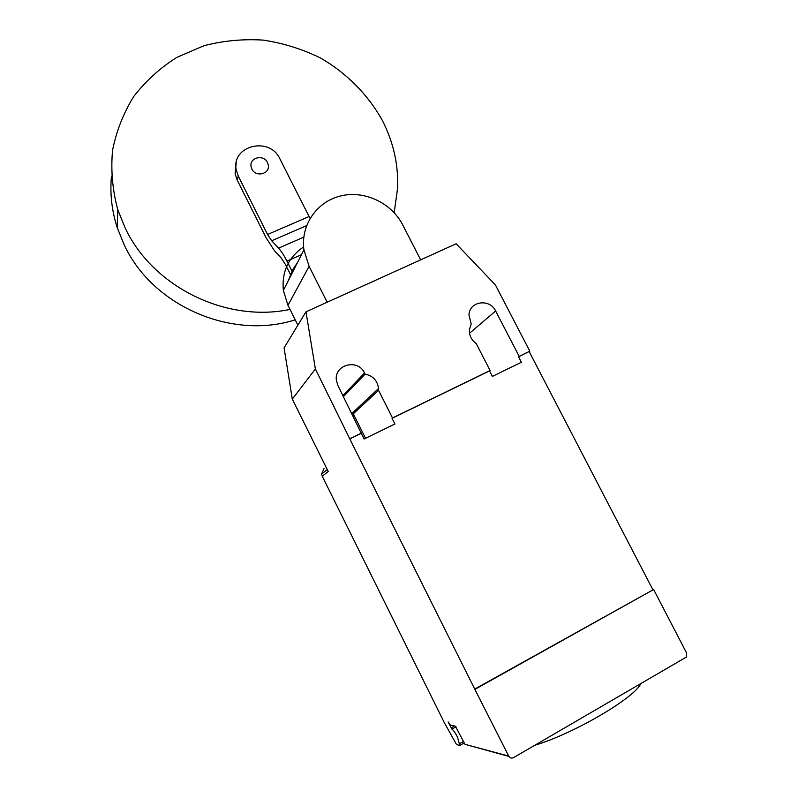 <?xml version="1.0" encoding="UTF-8"?>
<svg xmlns="http://www.w3.org/2000/svg" width="798" height="798" viewBox="0 0 798 798"><rect width="100%" height="100%" fill="white"/><g stroke="black" fill="none" stroke-linecap="round" stroke-linejoin="round"><path stroke-width="1.2" d="M251.859 169.046C255.619 177.495 269.904 174.173 268.327 165.256L267.5 162.543C263.709 154.044 249.295 157.485 251.051 166.503L251.859 169.046M394.182 212.687L397.623 188.079C398.461 164.528 393.374 142.024 382.392 120.548C368.078 94.763 346.681 73.137 320.487 57.965C302.302 49.097 283.22 43.142 263.22 40.109C243.071 38.843 223.33 40.708 204.009 45.705L176.887 57.366C160.198 67.88 145.854 80.867 133.845 96.329C123.49 112.957 116.398 130.982 112.548 150.403C110.732 170.243 112.478 190.034 117.805 209.784L125.146 227.939C152.887 287.12 226.413 322.931 290.003 309.415M111.461 176.178C109.845 193.425 111.76 210.532 117.186 227.52L124.239 244.966C152.667 306.203 231.789 340.187 295.22 319.838M236.218 162.872L235.111 173.685L237.166 179.989L238.283 176.089L236.218 169.735C231.131 145.515 269.744 136.079 279.859 158.772L309.075 216.537L267.549 234.482L271.689 240.777L306.592 225.625M238.283 176.089L267.549 234.482M290.622 274.821L285.375 264.377L281.165 257.944L274.352 250.562L266.173 237.914L237.166 179.989M310.073 218.373L309.075 216.537M271.689 240.777L278.552 248.148C281.215 251.071 284.018 255.39 286.941 261.096L301.464 254.712M286.941 261.096L292.018 271.21M289.794 277.724L292.796 269.584L297.574 262.382M288.477 280.327L292.108 271.011M303.609 246.941C288.407 257.265 281.654 271.759 283.36 290.432L287.958 305.315L297.873 325.165M327.16 302.223L309.095 266.352L303.928 249.844C300.457 225.255 316.826 201.625 340.586 195.949C364.307 190.084 391.439 202.792 402.691 224.866L420.666 259.849M640.734 683.876C633.622 698.559 573.543 733.691 534.949 745.222M508.725 756.085L474.72 689.083L653.622 589.513L686.649 653.093L686.46 657.023L513.503 757.651C511.528 758.539 509.932 758.01 508.725 756.085L465.005 744.325L455.369 726.2L450.291 725.023L448.147 721.951L451.947 729.133C453.503 730.28 455.369 732.963 457.543 737.182L459.798 745.472L456.546 744.574L444.217 722.479L322.232 476.187L321.614 474.042L324.068 468.496M464.306 742.908L459.798 745.472M465.005 744.325L508.915 756.424M305.973 311.819L456.147 243.769L495.388 284.916L529.822 351.19L518.55 356.796L521.383 362.262L492.356 376.427L489.513 370.92L392.057 418.312L394.91 423.977L364.127 438.99L361.275 433.284L349.773 438.88L315.39 368.965L305.973 311.819L284.068 347.908L292.307 399.11L328.227 471.528L322.232 476.187M489.513 370.92L490.092 370.511L476.226 343.579C471.478 340.128 469.194 335.549 469.374 329.843L471.189 323.908L468.965 314.971C469.274 301.195 489.753 298.203 495.628 310.971L519.159 356.367L518.55 356.796M474.72 689.083L349.773 438.88M529.194 351.619L652.804 589.592M343.459 396.606L365.085 374.142C372.955 375.768 377.454 380.556 378.551 388.516L378.561 390.312L392.496 417.962L392.057 418.312M353.035 415.718L353.295 413.813L378.561 390.312M365.554 438.301L353.295 413.813M292.307 399.11L315.39 368.965M361.275 433.284L337.933 385.564L336.427 380.626C333.694 364.666 357.923 358.182 364.506 372.995L365.085 374.142M392.496 417.962L490.092 370.511M653.622 589.513L475.299 689.153M519.159 356.367L529.822 351.19M350.152 438.561L361.664 432.965M377.245 389.743L377.963 390.003L378.392 388.666M278.552 248.148L303.789 237.136M309.095 266.352L287.958 305.315M451.947 729.133L456.017 726.828M454.481 725.99L451.089 727.906M463.558 741.412L459.778 743.566M469.533 333.275L495.628 310.971M342.931 395.549L364.506 372.995M117.186 227.52L117.805 209.784M236.218 169.735L235.111 173.685M303.928 249.844L283.36 290.432M327.26 469.583L321.614 474.042M351.908 413.464L378.551 388.516"/></g></svg>
